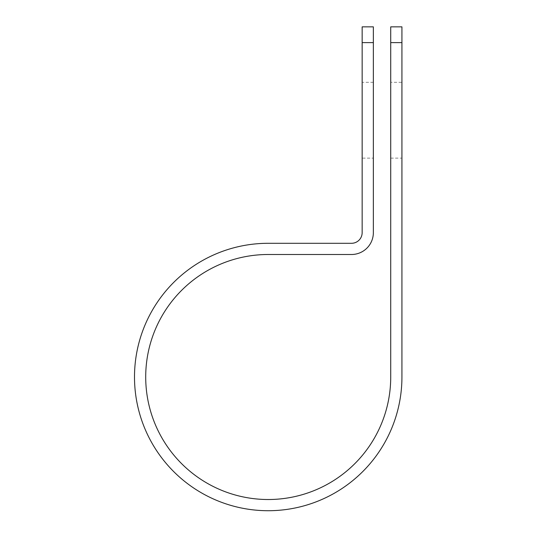<?xml version="1.0" encoding="UTF-8"?>
<svg xmlns="http://www.w3.org/2000/svg" width="537" height="537" viewBox="0 0 537 537"><rect width="100%" height="100%" fill="white"/><g stroke="black" fill="none" stroke-linecap="round" stroke-linejoin="round"><path stroke-width="0.4" stroke-dasharray="2.69 2.01" d="M390.721 82.315L390.721 158.133L390.721 82.315L401.931 82.315L401.931 158.133L401.931 82.315M390.721 158.133L401.931 158.133M373.356 158.133L373.356 82.315L373.356 158.133L362.153 158.133L362.153 82.315L362.153 158.133M373.356 82.315L362.153 82.315M390.721 26.85L390.721 377.008A122.51 122.51 0 0 1 268.218 499.517A122.51 122.51 0 0 1 145.708 377.008A122.51 122.51 0 0 1 268.218 254.498L351.507 254.498A21.849 21.849 0 0 0 373.356 232.649L373.356 26.85M362.153 26.85L362.153 232.649A10.646 10.646 0 0 1 351.507 243.295L268.218 243.295A133.713 133.713 0 0 0 134.498 377.008A133.713 133.713 0 0 0 268.218 510.721A133.713 133.713 0 0 0 401.931 377.008L401.931 42.618L390.721 42.618M401.931 26.85L401.931 42.618M373.356 42.618L362.153 42.618"/><path stroke-width="0.81" d="M390.721 42.618L390.721 26.85L401.931 26.85L401.931 42.618L390.721 42.618L390.721 377.008A122.51 122.51 0 0 1 268.218 499.517A122.51 122.51 0 0 1 145.708 377.008A122.51 122.51 0 0 1 268.218 254.498L351.507 254.498A21.849 21.849 0 0 0 373.356 232.649L373.356 42.618L362.153 42.618L362.153 26.85L373.356 26.85L373.356 42.618M362.153 42.618L362.153 232.649A10.646 10.646 0 0 1 351.507 243.295L268.218 243.295A133.713 133.713 0 0 0 134.498 377.008A133.713 133.713 0 0 0 268.218 510.721A133.713 133.713 0 0 0 401.931 377.008L401.931 42.618"/></g></svg>
